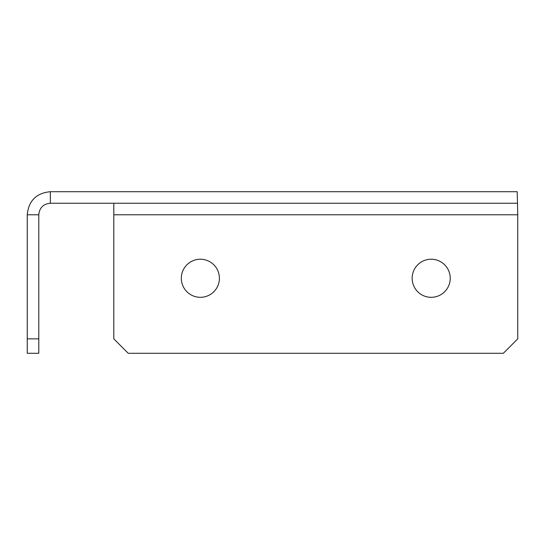<?xml version="1.0" encoding="UTF-8"?>
<svg xmlns="http://www.w3.org/2000/svg" width="545" height="545" viewBox="0 0 545 545"><rect width="100%" height="100%" fill="white"/><g stroke="black" fill="none" stroke-linecap="round" stroke-linejoin="round"><path stroke-width="0.82" d="M450.231 278.27A19.041 19.041 0 0 0 431.19 259.229A19.041 19.041 0 0 0 412.149 278.27A19.041 19.041 0 0 0 431.19 297.311A19.041 19.041 0 0 0 450.231 278.27M219.41 278.27A19.041 19.041 0 0 0 200.369 259.229A19.041 19.041 0 0 0 181.322 278.27A19.041 19.041 0 0 0 200.369 297.311A19.041 19.041 0 0 0 219.41 278.27M113.81 203.251L113.81 214.791L517.75 214.791L517.205 191.711L50.331 191.711C36.311 193.08 28.619 200.778 27.25 214.791L38.79 214.791C39.478 207.781 43.321 203.939 50.331 203.251L50.331 191.711M517.205 203.251L50.331 203.251M27.25 338.861L38.79 338.861L38.79 353.289L27.25 353.289L27.25 214.791M38.79 338.861L38.79 214.791M113.81 214.791L113.81 338.861L128.239 353.289L503.321 353.289L517.75 338.861L517.75 214.791L517.205 191.711"/></g></svg>
